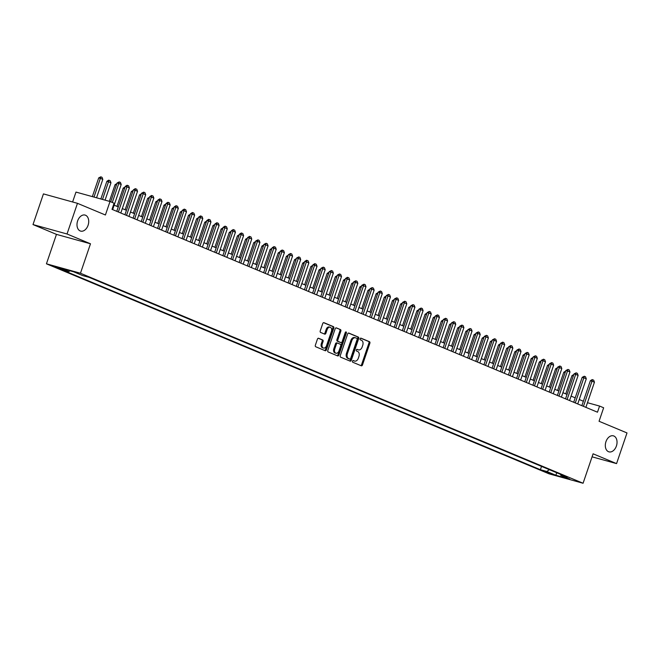 <?xml version="1.0" encoding="UTF-8"?>
<svg xmlns="http://www.w3.org/2000/svg" width="660" height="660" viewBox="0 0 660 660"><rect width="100%" height="100%" fill="white"/><g stroke="black" fill="none" stroke-linecap="round" stroke-linejoin="round"><path stroke-width="0.99" d="M352.498 361.16A0.891 0.602 105.5 0 0 352.77 362.241L361.284 365.797A1.27 0.866 105.5 0 0 362.488 364.922L369.872 343.249A1.27 0.866 105.5 0 0 369.476 341.707L360.971 338.151A0.891 0.602 105.5 0 0 360.393 339.842L361.498 340.304A4.075 2.764 105.5 0 1 362.744 345.221L362.134 347.028A4.075 2.764 105.5 0 1 358.479 349.891A4.075 2.764 105.5 0 1 358.256 349.816L357.159 349.354A0.891 0.602 105.5 0 0 356.582 351.037L357.687 351.499A4.075 2.764 105.5 0 1 358.933 356.425L358.322 358.231A4.075 2.764 105.5 0 1 354.667 361.086A4.075 2.764 105.5 0 1 354.445 361.012L353.347 360.55A0.891 0.602 105.5 0 0 352.498 361.16M88.077 225.266A8.308 5.635 105.5 0 0 85.074 215.077A8.308 5.635 105.5 0 0 77.632 220.902A8.308 5.635 105.5 0 0 80.635 231.099A8.308 5.635 105.5 0 0 88.077 225.266M616.399 446.028A8.308 5.635 105.5 0 0 613.387 435.839A8.308 5.635 105.5 0 0 605.954 441.664A8.308 5.635 105.5 0 0 608.957 451.853A8.308 5.635 105.5 0 0 616.399 446.028M55.258 267.176L62.139 269.329L55.258 267.176M318.64 338.275A1.27 0.866 105.5 0 0 317.427 339.149L315.356 345.229A1.27 0.866 105.5 0 0 315.752 346.764L325.198 350.716A1.27 0.866 105.5 0 0 326.411 349.849L333.787 328.177A1.27 0.866 105.5 0 0 333.399 326.634L323.945 322.682A1.27 0.866 105.5 0 0 322.74 323.557L320.24 330.899A1.27 0.866 105.5 0 0 320.628 332.442L324.671 334.125A1.27 0.866 105.5 0 0 325.883 333.259L327.121 329.62A3.407 2.31 105.5 0 1 330.173 327.228A3.407 2.31 105.5 0 1 331.411 331.411L326.551 345.675A3.407 2.31 105.5 0 1 323.499 348.067A3.407 2.31 105.5 0 1 322.262 343.885L323.078 341.509A1.27 0.866 105.5 0 0 322.682 339.966L318.5 338.242M592.069 456.835L616.564 463.609L627 432.943L599.057 421.27L603.644 407.773L599.569 406.065L597.481 412.203L112.002 209.344L114.089 203.206L110.005 201.506L75.982 192.085L72.608 201.976M67.023 233.986L33 224.573L56.455 234.374L90.486 243.787L67.023 233.986L77.468 203.321L105.41 214.995L110.005 201.506M90.486 243.787L80.462 273.232L583.077 483.252L549.054 473.831L46.439 263.81L80.462 273.232M616.564 463.609L593.101 453.808L583.077 483.252M340.263 355.633A1.27 0.866 105.5 0 0 340.659 357.175L350.105 361.127A1.27 0.866 105.5 0 0 351.318 360.253L358.693 338.58A1.27 0.866 105.5 0 0 358.306 337.046L348.859 333.094A1.27 0.866 105.5 0 0 347.647 333.96L340.263 355.633M337.656 355.921L328.201 351.97A1.27 0.866 105.5 0 1 327.814 350.435L335.189 328.762A1.27 0.866 105.5 0 1 336.402 327.888L340.445 329.579A1.27 0.866 105.5 0 1 340.84 331.122L337.846 339.908A1.27 0.866 105.5 0 0 338.233 341.443L340.923 342.565A1.27 0.866 105.5 0 0 342.127 341.698L345.246 332.549A0.891 0.602 105.5 0 1 346.368 333.019L338.869 355.047A1.27 0.866 105.5 0 1 337.656 355.921M33 224.573L43.436 193.9L77.468 203.321M551.512 473.723L543.056 470.885L551.512 473.723M69.96 270.79L68.698 271.705L62.263 269.923L540.4 469.714L546.835 471.496L549.351 469.664M68.698 271.705L59.722 267.952L73.706 271.821L82.673 275.575L89.116 277.357L567.254 477.147L560.818 475.365L569.794 479.111L555.811 475.241L546.835 471.496M56.455 234.374L46.439 263.81M583.366 401.239L579.241 399.514M575.207 397.832L571.082 396.107M567.047 394.424L562.922 392.7M558.888 391.017L554.763 389.293M550.729 387.601L546.604 385.877M542.569 384.194L538.444 382.47M534.41 380.787L530.285 379.063M526.251 377.38L522.126 375.655M518.092 373.964L513.967 372.24M509.933 370.557L505.808 368.833M501.773 367.15L497.648 365.425M493.614 363.742L489.489 362.018M485.455 360.327L481.321 358.603M477.295 356.92L473.162 355.195M469.136 353.512L465.003 351.788M460.977 350.097L456.844 348.381M452.818 346.69L448.685 344.965M444.659 343.283L440.525 341.558M436.499 339.875L432.366 338.151M428.332 336.46L424.207 334.736M420.173 333.052L416.048 331.328M412.013 329.645L407.888 327.921M403.854 326.238L399.729 324.514M395.695 322.822L391.57 321.098M387.536 319.415L383.411 317.691M379.376 316.008L375.251 314.284M371.217 312.601L367.092 310.876M363.058 309.185L358.933 307.461M354.899 305.778L350.774 304.054M346.739 302.371L342.614 300.647M338.58 298.963L334.455 297.239M330.421 295.548L326.296 293.824M322.262 292.141L318.137 290.416M314.102 288.733L309.977 287.009M305.943 285.326L301.818 283.602M297.784 281.911L293.659 280.186M289.625 278.503L285.5 276.779M281.465 275.096L277.34 273.372M273.306 271.689L269.181 269.965M265.147 268.274L261.022 266.549M256.988 264.866L252.862 263.142M248.828 261.459L244.703 259.735M240.669 258.052L236.544 256.327M232.51 254.636L228.385 252.912M224.35 251.229L220.225 249.505M216.191 247.822L212.066 246.097M208.032 244.406L203.907 242.69M199.873 240.999L195.748 239.275M191.713 237.592L187.588 235.867M183.554 234.184L179.429 232.46M175.395 230.769L171.27 229.053M167.236 227.362L163.111 225.637M159.076 223.954L154.951 222.23M150.917 220.547L146.792 218.823M142.758 217.132L138.633 215.407M134.599 213.724L130.474 212M126.439 210.317L122.314 208.593M118.28 206.91L114.155 205.186M599.569 406.065L587.466 402.715M541.53 466.397L540.4 469.714M560.456 474.301L560.818 475.365M556.792 472.774L555.811 475.241M353.026 360.55L353.529 360.756A4.075 2.764 105.5 0 0 353.752 360.83A4.075 2.764 105.5 0 0 353.983 360.88M357.794 349.685A4.075 2.764 105.5 0 1 357.563 349.635A4.075 2.764 105.5 0 1 357.34 349.561L356.837 349.346M360.739 365.566A1.27 0.866 105.5 0 0 361.573 364.666L368.948 342.994A1.27 0.866 105.5 0 0 368.56 341.459L360.649 338.151M349.569 360.896A1.27 0.866 105.5 0 0 350.402 359.997L357.778 338.324A1.27 0.866 105.5 0 0 357.39 336.79L348.48 333.061M349.8 359.073A0.891 0.602 105.5 0 0 350.65 358.462L357.126 339.438A0.891 0.602 105.5 0 0 356.854 338.357L355.69 337.87A4.075 2.764 105.5 0 0 355.468 337.796A4.075 2.764 105.5 0 0 351.813 340.659L347.391 353.661A4.075 2.764 105.5 0 0 348.637 358.586L349.8 359.073L348.884 358.817A0.891 0.602 105.5 0 0 348.983 358.842M354.766 337.623A4.075 2.764 105.5 0 0 354.544 337.54A4.075 2.764 105.5 0 0 350.897 340.403L351.813 340.659M348.884 358.817L347.721 358.33A4.075 2.764 105.5 0 1 346.467 353.405L350.897 340.403M336.022 327.863L340.445 329.579M340.139 342.35A1.27 0.866 105.5 0 1 339.999 342.317L337.318 341.195A1.27 0.866 105.5 0 1 336.922 339.652L339.916 330.866A1.27 0.866 105.5 0 0 339.529 329.323M337.111 355.69A1.27 0.866 105.5 0 0 337.945 354.799L345.444 332.764A0.891 0.602 105.5 0 0 345.493 332.128M334.744 349.033A3.407 2.31 105.5 0 0 335.973 353.207A3.407 2.31 105.5 0 0 339.025 350.823L340.733 345.79A1.27 0.866 105.5 0 0 340.346 344.256L337.664 343.134A1.27 0.866 105.5 0 0 336.451 344L334.744 349.033L333.82 348.777A3.407 2.31 105.5 0 0 335.049 352.951L335.973 353.207M337.516 343.093L336.74 342.878A1.27 0.866 105.5 0 0 335.527 343.745L336.451 344M333.82 348.777L335.527 343.745M323.499 348.067L322.575 347.812A3.407 2.31 105.5 0 1 321.346 343.629L322.154 341.253A1.27 0.866 105.5 0 0 321.766 339.71L318.26 338.25M330.173 327.228L329.257 326.972A3.407 2.31 105.5 0 0 326.205 329.365L327.121 329.62M324.134 333.902A1.27 0.866 105.5 0 0 324.959 333.003L326.205 329.365M324.662 350.493A1.27 0.866 105.5 0 0 325.487 349.594L332.871 327.921A1.27 0.866 105.5 0 0 332.475 326.378L323.573 322.658M573.309 376.018L571.956 375.639L565.744 393.88M571.956 375.639L573.829 374.5M583.44 406.337L592.004 381.191L590.345 380.729L592.193 379.582L593.687 380.168L594.445 382.214L585.89 407.36M581.856 405.669L590.345 380.729M594.445 382.214L592.004 381.191L592.465 379.665M565.15 372.611L563.797 372.232L557.584 390.472M563.797 372.232L565.669 371.093M556.99 369.196L555.637 368.825L549.425 387.057M555.637 368.825L557.51 367.686M548.831 365.788L547.478 365.417L541.266 383.65M547.478 365.417L549.351 364.27M540.672 362.381L539.319 362.002L533.107 380.242M539.319 362.002L541.192 360.863M575.281 402.922L583.844 377.784L582.186 377.322L584.306 376.249L585.527 376.761L586.286 378.807L577.731 403.945M573.697 402.262L582.186 377.322M586.286 378.807L583.844 377.784L584.306 376.249M567.121 399.514L575.685 374.368L574.027 373.915L576.147 372.842L577.368 373.354L578.127 375.391L569.572 400.537M565.538 398.854L574.027 373.915M578.127 375.391L575.685 374.368L576.147 372.842M558.962 396.107L567.526 370.961L565.867 370.507L567.988 369.435L569.209 369.947L569.968 371.984L561.413 397.13M557.378 395.447L565.867 370.507M569.968 371.984L567.526 370.961L567.988 369.435M550.803 392.7L559.366 367.554L557.708 367.092L559.828 366.019L561.049 366.531L561.808 368.577L553.253 393.723M549.219 392.032L557.708 367.092M561.808 368.577L559.366 367.554L559.828 366.019M532.513 358.974L531.16 358.594L524.947 376.835M531.16 358.594L533.033 357.456M542.644 389.284L551.207 364.147L549.549 363.685L551.669 362.612L552.89 363.124L553.649 365.17L545.094 390.308M541.06 388.624L549.549 363.685M553.649 365.17L551.207 364.147L551.669 362.612M524.354 355.558L523 355.187L516.788 373.42M523 355.187L524.873 354.049M534.485 385.877L543.048 360.731L541.39 360.277L543.51 359.205L544.731 359.716L545.49 361.754L536.935 386.9M532.9 385.217L541.39 360.277M545.49 361.754L543.048 360.731L543.51 359.205M516.194 352.151L514.833 351.772L508.629 370.012M516.681 350.625L514.833 351.772M526.325 382.47L534.889 357.324L533.231 356.87L535.351 355.798L536.572 356.309L537.331 358.347L528.775 383.493M524.741 381.81L533.231 356.87M537.331 358.347L534.889 357.324L535.351 355.798M508.035 348.744L506.674 348.364L500.47 366.605M506.674 348.364L508.555 347.226M518.166 379.063L526.73 353.917L525.071 353.455L527.191 352.382L528.413 352.894L529.171 354.94L520.616 380.086M516.582 378.394L525.071 353.455M529.171 354.94L526.73 353.917L527.191 352.382M499.876 345.337L498.514 344.957L492.31 363.198M498.514 344.957L500.395 343.819M510.007 375.647L518.57 350.51L516.912 350.048L519.032 348.975L520.253 349.486L521.012 351.533L512.457 376.67M508.423 374.987L516.912 350.048M521.012 351.533L518.57 350.51L519.032 348.975M491.716 341.921L490.355 341.55L484.151 359.783M490.355 341.55L492.236 340.411M501.847 372.24L510.411 347.094L508.753 346.64L510.873 345.568L512.094 346.079L512.853 348.117L504.298 373.263M500.263 371.58L508.753 346.64M512.853 348.117L510.411 347.094L510.873 345.568M483.557 338.514L482.196 338.135L475.992 356.375M482.196 338.135L484.077 336.996M493.688 368.833L502.252 343.687L500.593 343.233L502.714 342.161L503.935 342.672L504.694 344.71L496.138 369.856M492.104 368.173L500.593 343.233M504.694 344.71L502.252 343.687L502.714 342.161M475.398 335.107L474.037 334.727L467.833 352.968M475.885 333.58L474.037 334.727M485.529 365.425L494.092 340.279L492.434 339.817L494.555 338.745L495.776 339.257L496.534 341.302L487.979 366.448M483.945 364.757L492.434 339.817M496.534 341.302L494.092 340.279L494.555 338.745M477.37 362.01L485.933 336.872L484.275 336.41L486.395 335.338L487.616 335.849L488.375 337.895L479.82 363.033M475.786 361.35L484.275 336.41M488.375 337.895L485.933 336.872L486.395 335.338M469.21 358.603L477.766 333.457L476.116 333.003L478.236 331.93L479.457 332.442L480.216 334.48L471.661 359.626M467.627 357.943L476.116 333.003M480.216 334.48L477.766 333.457L478.236 331.93M467.239 331.7L465.877 331.32L459.673 349.561M465.877 331.32L467.758 330.182M459.079 328.284L457.718 327.913L451.514 346.145M457.718 327.913L459.599 326.774M450.92 324.877L449.559 324.497L443.355 342.738M449.559 324.497L451.44 323.359M461.051 355.195L469.606 330.049L467.957 329.596L470.077 328.523L471.298 329.035L472.057 331.072L463.502 356.218M459.467 354.527L467.957 329.596M472.057 331.072L469.606 330.049L470.077 328.523M442.761 321.469L441.4 321.09L435.196 339.331M441.4 321.09L443.281 319.951M452.892 351.788L461.447 326.642L459.797 326.18L461.917 325.108L463.138 325.619L463.897 327.665L455.342 352.811M451.308 351.12L459.797 326.18M463.897 327.665L461.447 326.642L461.917 325.108M434.602 318.054L433.24 317.683L427.036 335.923M435.088 316.536L433.24 317.683M444.733 348.373L453.288 323.235L451.638 322.773L453.758 321.7L454.979 322.212L455.738 324.258L447.183 349.396M443.149 347.713L451.638 322.773M455.738 324.258L453.288 323.235L453.758 321.7M426.442 314.647L425.081 314.275L418.877 332.508M425.081 314.275L426.962 313.129M436.573 344.965L445.129 319.82L443.479 319.366L445.599 318.293L446.82 318.805L447.579 320.842L439.024 345.988M434.989 344.305L443.479 319.366M447.579 320.842L445.129 319.82L445.599 318.293M418.283 311.239L416.922 310.86L410.718 329.101M416.922 310.86L418.803 309.721M428.414 341.558L436.969 316.412L435.319 315.959L437.44 314.886L438.661 315.397L439.42 317.435L430.864 342.581M426.83 340.89L435.319 315.959M439.42 317.435L436.969 316.412L437.44 314.886M410.124 307.832L408.763 307.453L402.559 325.693M408.763 307.453L410.635 306.314M420.255 338.151L428.81 313.005L427.16 312.543L429.281 311.471L430.502 311.982L431.26 314.028L422.705 339.166M418.671 337.483L427.16 312.543M431.26 314.028L428.81 313.005L429.281 311.471M401.965 304.417L400.603 304.046L394.399 322.286M400.603 304.046L402.476 302.907M412.096 334.736L420.651 309.598L419.001 309.136L421.121 308.063L422.342 308.575L423.101 310.621L414.546 335.758M410.512 334.075L419.001 309.136M423.101 310.621L420.651 309.598L421.121 308.063M393.805 301.01L392.444 300.638L386.24 318.871M394.292 299.483L392.444 300.638M403.936 331.328L412.492 306.182L410.842 305.728L412.962 304.656L414.183 305.167L414.942 307.205L406.387 332.351M402.352 330.668L410.842 305.728M414.942 307.205L412.492 306.182L412.962 304.656M385.646 297.602L384.285 297.223L378.081 315.463M386.133 296.076L384.285 297.223M377.487 294.195L376.126 293.815L369.922 312.056M376.126 293.815L377.998 292.677M369.328 290.779L367.966 290.408L361.762 308.641M367.966 290.408L369.839 289.27M395.777 327.921L404.332 302.775L402.683 302.313L404.803 301.249L406.024 301.76L406.783 303.798L398.227 328.944M394.193 327.253L402.683 302.313M406.783 303.798L404.332 302.775L404.803 301.249M387.618 324.505L396.173 299.368L394.523 298.906L396.643 297.833L397.864 298.345L398.623 300.391L390.068 325.528M386.034 323.846L394.523 298.906M398.623 300.391L396.173 299.368L396.643 297.833M379.459 321.098L388.014 295.96L386.364 295.498L388.484 294.426L389.705 294.938L390.464 296.983L381.909 322.121M377.875 320.438L386.364 295.498M390.464 296.983L388.014 295.96L388.484 294.426M361.168 287.372L359.807 287.001L353.603 305.233M359.807 287.001L361.68 285.854M371.299 317.691L379.855 292.545L378.205 292.091L380.325 291.019L381.546 291.53L382.305 293.568L373.75 318.714M369.715 317.031L378.205 292.091M382.305 293.568L379.855 292.545L380.325 291.019M353.009 283.965L351.648 283.585L345.444 301.826M353.496 282.439L351.648 283.585M363.14 314.284L371.695 289.138L370.046 288.676L372.166 287.611L373.387 288.123L374.146 290.161L365.582 315.307M361.556 313.615L370.046 288.676M374.146 290.161L371.695 289.138L372.166 287.611M344.85 280.558L343.489 280.178L337.285 298.419M343.489 280.178L345.361 279.04M354.981 310.868L363.536 285.73L361.886 285.268L364.007 284.196L365.227 284.707L365.986 286.753L357.423 311.891M353.397 310.208L361.886 285.268M365.986 286.753L363.536 285.73L364.007 284.196M336.691 277.142L335.329 276.771L329.125 295.003M335.329 276.771L337.202 275.632M346.822 307.461L355.377 282.315L353.727 281.861L355.847 280.789L357.068 281.3L357.827 283.338L349.264 308.484M345.238 306.801L353.727 281.861M357.827 283.338L355.377 282.315L355.847 280.789M328.531 273.735L327.17 273.364L320.966 291.596M327.17 273.364L329.043 272.217M320.372 270.328L319.011 269.948L312.807 288.189M319.011 269.948L320.884 268.81M312.213 266.921L310.852 266.541L304.648 284.782M312.7 265.394L310.852 266.541M338.662 304.054L347.218 278.908L345.568 278.454L347.408 277.307L348.909 277.893L349.668 279.931L341.104 305.077M337.078 303.394L345.568 278.454M349.668 279.931L347.218 278.908L347.688 277.382M330.503 300.647L339.058 275.5L337.409 275.038L339.529 273.974L340.75 274.486L341.509 276.524L332.945 301.67M328.919 299.978L337.409 275.038M341.509 276.524L339.058 275.5L339.529 273.974M322.344 297.231L330.899 272.093L329.249 271.631L331.37 270.559L332.59 271.07L333.349 273.116L324.786 298.254M320.76 296.571L329.249 271.631M333.349 273.116L330.899 272.093L331.37 270.559M304.054 263.505L302.692 263.134L296.488 281.366M304.54 261.987L302.692 263.134M314.185 293.824L322.74 268.678L321.09 268.224L323.21 267.151L324.431 267.663L325.19 269.701L316.627 294.847M312.601 293.164L321.09 268.224M325.19 269.701L322.74 268.678L323.21 267.151M295.894 260.098L294.533 259.726L288.329 277.959M294.533 259.726L296.406 258.58M306.025 290.416L314.581 265.271L312.931 264.817L314.771 263.67L316.272 264.256L317.031 266.293L308.467 291.439M304.433 289.757L312.931 264.817M317.031 266.293L314.581 265.271L315.051 263.744M287.735 256.69L286.374 256.311L280.17 274.552M286.374 256.311L288.247 255.172M297.866 287.009L306.421 261.863L304.772 261.401L306.611 260.254L308.113 260.84L308.872 262.886L300.308 288.032M296.274 286.341L304.772 261.401M308.872 262.886L306.421 261.863L306.892 260.337M279.576 253.283L278.215 252.904L272.011 271.144M278.215 252.904L280.087 251.765M289.707 283.594L298.262 258.456L296.612 257.994L298.733 256.921L299.953 257.433L300.712 259.479L292.149 284.617M288.115 282.934L296.612 257.994M300.712 259.479L298.262 258.456L298.733 256.921M271.417 249.868L270.055 249.496L263.851 267.729M271.903 248.35L270.055 249.496M281.548 280.186L290.103 255.04L288.453 254.587L290.573 253.514L291.794 254.026L292.553 256.063L283.99 281.209M279.955 279.526L288.453 254.587M292.553 256.063L290.103 255.04L290.573 253.514M263.257 246.46L261.896 246.089L255.692 264.322M263.744 244.934L261.896 246.089M273.388 276.779L281.944 251.633L280.294 251.179L282.134 250.024L283.635 250.618L284.394 252.656L275.83 277.802M271.796 276.119L280.294 251.179M284.394 252.656L281.944 251.633L282.414 250.107M255.098 243.053L253.737 242.674L247.533 260.914M253.737 242.674L255.61 241.535M265.229 273.372L273.784 248.226L272.135 247.764L273.974 246.617L275.476 247.203L276.235 249.249L267.671 274.395M263.637 272.704L272.135 247.764M276.235 249.249L273.784 248.226L274.255 246.691M246.939 239.646L245.578 239.266L239.365 257.507M245.578 239.266L247.45 238.128M257.07 269.957L265.625 244.819L263.967 244.357L266.096 243.284L267.316 243.796L268.075 245.842L259.512 270.979M255.478 269.296L263.967 244.357M268.075 245.842L265.625 244.819L266.096 243.284M238.78 236.23L237.418 235.859L231.206 254.092M237.418 235.859L239.291 234.721M248.911 266.549L257.466 241.403L255.808 240.95L257.936 239.877L259.157 240.388L259.916 242.426L251.353 267.572M247.318 265.889L255.808 240.95M259.916 242.426L257.466 241.403L257.936 239.877M230.62 232.823L229.259 232.444L223.047 250.684M231.107 231.297L229.259 232.444M240.751 263.142L249.307 237.996L247.648 237.542L249.496 236.387L250.998 236.981L251.757 239.019L243.193 264.165M239.159 262.482L247.648 237.542M251.757 239.019L249.307 237.996L249.769 236.47M222.461 229.416L221.1 229.036L214.888 247.277M222.948 227.89L221.1 229.036M232.592 259.735L241.148 234.589L239.489 234.127L241.337 232.98L242.839 233.566L243.598 235.612L235.034 260.758M231 259.066L239.489 234.127M243.598 235.612L241.148 234.589L241.609 233.054M214.302 226.009L212.941 225.629L206.728 243.87M212.941 225.629L214.813 224.491M224.433 256.319L232.988 231.181L231.33 230.72L233.178 229.573L234.679 230.159L235.438 232.204L226.875 257.342M222.841 255.659L231.33 230.72M235.438 232.204L232.988 231.181L233.45 229.647M206.143 222.593L204.781 222.222L198.569 240.454M204.781 222.222L206.654 221.084M216.274 252.912L224.829 227.766L223.171 227.312L225.019 226.165L226.52 226.751L227.279 228.789L218.716 253.935M214.681 252.252L223.171 227.312M227.279 228.789L224.829 227.766L225.291 226.24M197.983 219.186L196.622 218.806L190.41 237.047M196.622 218.806L198.495 217.668M208.114 249.505L216.67 224.359L215.011 223.905L216.859 222.75L218.361 223.344L219.12 225.382L210.556 250.528M206.522 248.845L215.011 223.905M219.12 225.382L216.67 224.359L217.132 222.833M189.824 215.779L188.463 215.399L182.251 233.64M190.311 214.252L188.463 215.399M199.955 246.097L208.511 220.951L206.852 220.489L208.7 219.343L210.202 219.928L210.961 221.974L202.397 247.12M198.363 245.429L206.852 220.489M210.961 221.974L208.511 220.951L208.972 219.417M181.665 212.363L180.304 211.992L174.091 230.233M180.304 211.992L182.176 210.853M191.796 242.682L200.351 217.544L198.693 217.082L200.541 215.935L202.042 216.521L202.801 218.567L194.238 243.705M190.204 242.022L198.693 217.082M202.801 218.567L200.351 217.544L200.813 216.01M173.506 208.956L172.144 208.585L165.932 226.817M172.144 208.585L174.017 207.446M183.637 239.275L192.192 214.129L190.534 213.675L192.382 212.528L193.883 213.114L194.642 215.152L186.079 240.298M182.044 238.615L190.534 213.675M194.642 215.152L192.192 214.129L192.654 212.602M165.346 205.549L163.985 205.169L157.773 223.41M163.985 205.169L165.858 204.031M175.469 235.867L184.033 210.721L182.374 210.268L184.222 209.113L185.724 209.707L186.483 211.745L177.919 236.89M173.885 235.199L182.374 210.268M186.483 211.745L184.033 210.721L184.495 209.195M157.187 202.142L155.826 201.762L149.614 220.003M155.826 201.762L157.699 200.624M167.31 232.46L175.874 207.314L174.215 206.852L176.063 205.706L177.565 206.291L178.324 208.337L169.76 233.483M165.726 231.792L174.215 206.852M178.324 208.337L175.874 207.314L176.335 205.78M149.028 198.726L147.667 198.355L141.454 216.596M147.667 198.355L149.539 197.216M159.151 229.045L167.714 203.907L166.056 203.445L167.904 202.298L169.405 202.884L170.164 204.93L161.601 230.068M157.567 228.385L166.056 203.445M170.164 204.93L167.714 203.907L168.176 202.373M140.869 195.319L139.507 194.947L133.295 213.18M141.347 193.792L139.507 194.947M150.992 225.637L159.555 200.492L157.897 200.038L159.745 198.891L161.246 199.477L162.005 201.514L153.442 226.66M149.407 224.977L157.897 200.038M162.005 201.514L159.555 200.492L160.017 198.965M132.701 191.911L131.348 191.532L125.136 209.773M131.348 191.532L133.221 190.393M142.832 222.23L151.396 197.084L149.737 196.63L151.585 195.475L153.087 196.069L153.846 198.107L145.282 223.253M141.248 221.562L149.737 196.63M153.846 198.107L151.396 197.084L151.858 195.558M124.542 188.504L123.189 188.125L116.977 206.365M123.189 188.125L125.062 186.986M134.673 218.823L143.237 193.677L141.578 193.215L143.698 192.142L144.928 192.654L145.687 194.7L137.123 219.838M133.089 218.155L141.578 193.215M145.687 194.7L143.237 193.677L143.698 192.142M116.383 185.089L115.03 184.718L109.37 201.333M115.03 184.718L116.902 183.579M126.514 215.407L135.077 190.27L133.419 189.808L135.267 188.661L136.768 189.247L137.527 191.293L128.964 216.43M124.93 214.748L133.419 189.808M137.527 191.293L135.077 190.27L135.539 188.735M105.064 200.137L110.971 182.787L108.52 181.764L102.514 199.427M106.87 181.31L108.71 180.155L108.52 181.764L106.87 181.31L100.856 198.974M108.991 180.238L110.212 180.749L110.971 182.787M118.355 212L126.918 186.854L125.26 186.4L127.108 185.254L128.609 185.839L129.368 187.877L120.805 213.023M116.77 211.34L125.26 186.4M129.368 187.877L126.918 186.854L127.38 185.328M96.55 197.777L102.811 179.38L100.361 178.357L93.992 197.076M98.711 177.895L100.831 176.822L100.361 178.357L98.711 177.895L92.342 196.614M100.831 176.822L102.052 177.334L102.811 179.38M112.282 202.455L118.759 183.447L117.1 182.985L119.221 181.921L120.45 182.432L121.209 184.47L112.645 209.616M110.698 201.795L117.1 182.985M121.209 184.47L118.759 183.447L119.221 181.921M545.993 471.619L545.812 472.139M353.529 360.756L354.445 361.012M357.34 349.561L358.256 349.816M368.56 341.459L369.476 341.707M368.948 342.994L369.872 343.249M361.573 364.666L362.488 364.922M357.39 336.79L358.306 337.046M357.778 338.324L358.693 338.58M350.402 359.997L351.318 360.253M346.467 353.405L347.391 353.661M347.721 358.33L348.637 358.586M339.916 330.866L340.84 331.122M336.922 339.652L337.846 339.908M337.318 341.195L338.233 341.443M339.999 342.317L340.923 342.565M345.444 332.764L346.368 333.019M337.945 354.799L338.869 355.047M321.766 339.71L322.682 339.966M322.154 341.253L323.078 341.509M321.346 343.629L322.262 343.885M324.959 333.003L325.883 333.259M332.475 326.378L333.399 326.634M332.871 327.921L333.787 328.177M325.487 349.594L326.411 349.849M353.752 360.83L354.667 361.086M357.563 349.635L358.479 349.891M348.934 358.834L349.849 359.089M354.544 337.54L355.468 337.796M340.073 342.334L340.989 342.589M336.674 342.853L337.59 343.109"/></g></svg>
